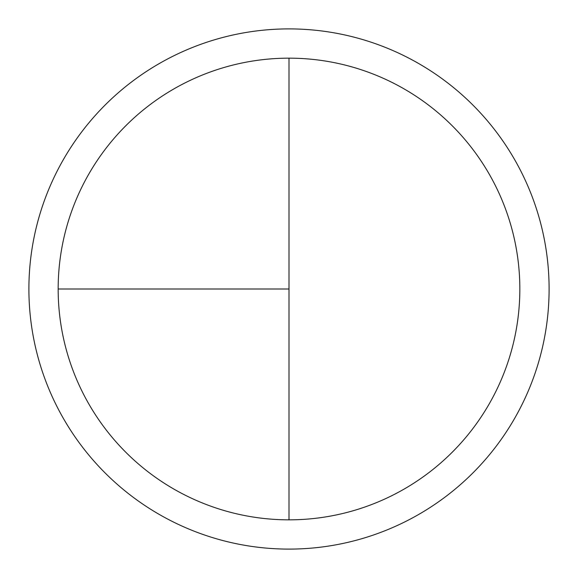 <?xml version="1.0" encoding="UTF-8"?>
<svg xmlns="http://www.w3.org/2000/svg" width="578" height="578" viewBox="0 0 578 578"><rect width="100%" height="100%" fill="white"/><g stroke="black" fill="none" stroke-linecap="round" stroke-linejoin="round"><path stroke-width="0.87" d="M289 28.9A260.1 260.1 0 0 0 28.9 289A260.1 260.1 0 0 0 289 549.1A260.1 260.1 0 0 0 549.1 289A260.1 260.1 0 0 0 289 28.9M58.161 289L289 289L289 58.161A230.839 230.839 0 0 0 58.161 289A230.839 230.839 0 0 0 289 519.839A230.839 230.839 0 0 0 519.839 289A230.839 230.839 0 0 0 289 58.161L289 519.839"/></g></svg>

